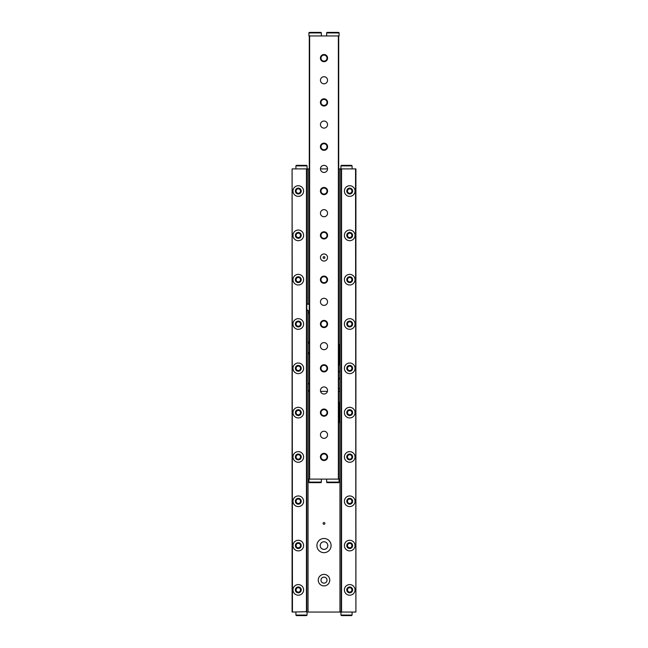 <?xml version="1.0" encoding="UTF-8"?>
<svg xmlns="http://www.w3.org/2000/svg" width="648" height="648" viewBox="0 0 648 648"><rect width="100%" height="100%" fill="white"/><g stroke="black" fill="none" stroke-linecap="round" stroke-linejoin="round"><path stroke-width="0.97" d="M324 574.387A5.759 5.759 0 0 0 318.241 580.146A5.759 5.759 0 0 0 324 585.905A5.759 5.759 0 0 0 329.759 580.146A5.759 5.759 0 0 0 324 574.387M324 577.133A3.013 3.013 0 0 0 320.987 580.146A3.013 3.013 0 0 0 324 583.16A3.013 3.013 0 0 0 327.013 580.146A3.013 3.013 0 0 0 324 577.133M324 522.539A0.883 0.883 0 0 0 323.117 523.422A0.883 0.883 0 0 0 324 524.305A0.883 0.883 0 0 0 324.883 523.422A0.883 0.883 0 0 0 324 522.539M324 256.64A0.883 0.883 0 0 0 323.117 257.523A0.883 0.883 0 0 0 324 258.414A0.883 0.883 0 0 0 324.883 257.523A0.883 0.883 0 0 0 324 256.64M324 538.488A7.088 7.088 0 0 0 316.913 545.584A7.088 7.088 0 0 0 324 552.671A7.088 7.088 0 0 0 331.088 545.584A7.088 7.088 0 0 0 324 538.488M324 541.769A3.815 3.815 0 0 0 320.185 545.584A3.815 3.815 0 0 0 324 549.391A3.815 3.815 0 0 0 327.815 545.584A3.815 3.815 0 0 0 324 541.769M298.299 587.679A2.219 2.219 0 0 0 296.079 589.899A2.219 2.219 0 0 0 298.299 592.11A2.219 2.219 0 0 0 300.51 589.899A2.219 2.219 0 0 0 298.299 587.679M349.701 587.679A2.219 2.219 0 0 0 347.49 589.899A2.219 2.219 0 0 0 349.701 592.11A2.219 2.219 0 0 0 351.921 589.899A2.219 2.219 0 0 0 349.701 587.679M298.299 543.364A2.219 2.219 0 0 0 296.079 545.584A2.219 2.219 0 0 0 298.299 547.795A2.219 2.219 0 0 0 300.51 545.584A2.219 2.219 0 0 0 298.299 543.364M349.701 543.364A2.219 2.219 0 0 0 347.49 545.584A2.219 2.219 0 0 0 349.701 547.795A2.219 2.219 0 0 0 351.921 545.584A2.219 2.219 0 0 0 349.701 543.364M298.299 499.049A2.219 2.219 0 0 0 296.079 501.26A2.219 2.219 0 0 0 298.299 503.48A2.219 2.219 0 0 0 300.51 501.26A2.219 2.219 0 0 0 298.299 499.049M349.701 499.049A2.219 2.219 0 0 0 347.49 501.26A2.219 2.219 0 0 0 349.701 503.48A2.219 2.219 0 0 0 351.921 501.26A2.219 2.219 0 0 0 349.701 499.049M298.299 277.466A2.219 2.219 0 0 0 296.079 279.685A2.219 2.219 0 0 0 298.299 281.896A2.219 2.219 0 0 0 300.51 279.685A2.219 2.219 0 0 0 298.299 277.466M349.701 277.466A2.219 2.219 0 0 0 347.49 279.685A2.219 2.219 0 0 0 349.701 281.896A2.219 2.219 0 0 0 351.921 279.685A2.219 2.219 0 0 0 349.701 277.466M298.299 233.15A2.219 2.219 0 0 0 296.079 235.37A2.219 2.219 0 0 0 298.299 237.581A2.219 2.219 0 0 0 300.51 235.37A2.219 2.219 0 0 0 298.299 233.15M349.701 233.15A2.219 2.219 0 0 0 347.49 235.37A2.219 2.219 0 0 0 349.701 237.581A2.219 2.219 0 0 0 351.921 235.37A2.219 2.219 0 0 0 349.701 233.15M298.299 188.835A2.219 2.219 0 0 0 296.079 191.055A2.219 2.219 0 0 0 298.299 193.266A2.219 2.219 0 0 0 300.51 191.055A2.219 2.219 0 0 0 298.299 188.835M349.701 188.835A2.219 2.219 0 0 0 347.49 191.055A2.219 2.219 0 0 0 349.701 193.266A2.219 2.219 0 0 0 351.921 191.055A2.219 2.219 0 0 0 349.701 188.835M298.299 454.734A2.219 2.219 0 0 0 296.079 456.945A2.219 2.219 0 0 0 298.299 459.165A2.219 2.219 0 0 0 300.51 456.945A2.219 2.219 0 0 0 298.299 454.734M349.701 454.734A2.219 2.219 0 0 0 347.49 456.945A2.219 2.219 0 0 0 349.701 459.165A2.219 2.219 0 0 0 351.921 456.945A2.219 2.219 0 0 0 349.701 454.734M298.299 410.419A2.219 2.219 0 0 0 296.079 412.63A2.219 2.219 0 0 0 298.299 414.85A2.219 2.219 0 0 0 300.51 412.63A2.219 2.219 0 0 0 298.299 410.419M349.701 410.419A2.219 2.219 0 0 0 347.49 412.63A2.219 2.219 0 0 0 349.701 414.85A2.219 2.219 0 0 0 351.921 412.63A2.219 2.219 0 0 0 349.701 410.419M298.299 366.104A2.219 2.219 0 0 0 296.079 368.315A2.219 2.219 0 0 0 298.299 370.535A2.219 2.219 0 0 0 300.51 368.315A2.219 2.219 0 0 0 298.299 366.104M349.701 366.104A2.219 2.219 0 0 0 347.49 368.315A2.219 2.219 0 0 0 349.701 370.535A2.219 2.219 0 0 0 351.921 368.315A2.219 2.219 0 0 0 349.701 366.104M298.299 321.781A2.219 2.219 0 0 0 296.079 324A2.219 2.219 0 0 0 298.299 326.219A2.219 2.219 0 0 0 300.51 324A2.219 2.219 0 0 0 298.299 321.781M349.701 321.781A2.219 2.219 0 0 0 347.49 324A2.219 2.219 0 0 0 349.701 326.219A2.219 2.219 0 0 0 351.921 324A2.219 2.219 0 0 0 349.701 321.781M306.804 611.704L292.094 612.052L292.094 168.893L292.451 612.052M341.553 168.893L341.553 612.052L339.957 612.052L339.957 168.893L355.906 168.893L355.906 612.052L355.55 168.893M308.043 612.052L339.957 612.052M308.043 611.704L308.043 311.145A0.883 0.883 0 0 0 307.16 310.262L306.804 310.262M338.71 344.388A0.883 0.883 0 0 1 339.512 345.271L339.512 363.884A1.774 1.774 0 0 1 338.71 365.367M338.71 371.053A1.774 1.774 0 0 1 339.957 372.746M306.447 612.052L306.447 168.893L309.29 168.893M320.452 168.893L327.548 168.893A3.548 3.548 0 0 1 324 172.441A3.548 3.548 0 0 1 320.452 168.893A3.548 3.548 0 0 1 324 165.345A3.548 3.548 0 0 1 327.548 168.893M338.71 168.893L339.957 168.893M306.804 304.058L309.29 304.058M308.043 168.893L306.804 169.25M308.043 304.058L308.043 169.25M338.71 378.149A1.774 1.774 0 0 1 339.957 379.841M339.957 387.812A0.883 0.883 0 0 1 339.066 388.703L338.71 388.703M309.29 384.191A1.774 1.774 0 0 1 308.043 382.498M327.426 391.376A3.548 3.548 0 0 0 327.102 391.36L320.566 391.36M309.29 391.279A1.774 1.774 0 0 1 308.043 389.586M339.957 390.477A0.883 0.883 0 0 1 339.066 391.36L338.71 391.36M338.71 402.003A0.883 0.883 0 0 1 339.512 402.886L339.512 421.492A1.774 1.774 0 0 1 338.71 422.974M341.196 169.25L339.957 169.25M339.957 611.704L341.196 611.704M339.512 412.63A1.774 1.774 0 0 1 338.71 414.113M339.512 355.023A1.774 1.774 0 0 1 338.71 356.505M309.29 343.537A3.548 3.548 0 0 1 308.043 340.84M308.043 355.023A3.548 3.548 0 0 1 309.29 352.326M309.29 304.236L306.804 304.236M309.29 313.276L308.221 313.276L308.221 310.967A0.883 0.883 0 0 0 307.338 310.084L306.804 310.084M341.464 165.345L351.564 165.345L352.099 165.88L340.929 165.88L341.464 165.345M352.099 615.065L351.564 615.6L341.464 615.6L340.929 615.065L352.099 615.065L352.099 612.052M344.388 191.055A5.322 5.322 0 0 0 349.701 196.368A5.322 5.322 0 0 0 355.023 191.055A5.322 5.322 0 0 0 349.701 185.733A5.322 5.322 0 0 0 344.388 191.055M346.777 191.055A2.924 2.924 0 0 0 349.701 193.979A2.924 2.924 0 0 0 352.625 191.055A2.924 2.924 0 0 0 349.701 188.131A2.924 2.924 0 0 0 346.777 191.055M344.388 235.37A5.322 5.322 0 0 0 349.701 240.683A5.322 5.322 0 0 0 355.023 235.37A5.322 5.322 0 0 0 349.701 230.048A5.322 5.322 0 0 0 344.388 235.37M346.777 235.37A2.924 2.924 0 0 0 349.701 238.294A2.924 2.924 0 0 0 352.625 235.37A2.924 2.924 0 0 0 349.701 232.446A2.924 2.924 0 0 0 346.777 235.37M344.388 279.685A5.322 5.322 0 0 0 349.701 284.999A5.322 5.322 0 0 0 355.023 279.685A5.322 5.322 0 0 0 349.701 274.363A5.322 5.322 0 0 0 344.388 279.685M346.777 279.685A2.924 2.924 0 0 0 349.701 282.609A2.924 2.924 0 0 0 352.625 279.685A2.924 2.924 0 0 0 349.701 276.761A2.924 2.924 0 0 0 346.777 279.685M344.388 324A5.322 5.322 0 0 0 349.701 329.322A5.322 5.322 0 0 0 355.023 324A5.322 5.322 0 0 0 349.701 318.678A5.322 5.322 0 0 0 344.388 324M346.777 324A2.924 2.924 0 0 0 349.701 326.924A2.924 2.924 0 0 0 352.625 324A2.924 2.924 0 0 0 349.701 321.076A2.924 2.924 0 0 0 346.777 324M344.388 589.899A5.322 5.322 0 0 0 349.701 595.212A5.322 5.322 0 0 0 355.023 589.899A5.322 5.322 0 0 0 349.701 584.577A5.322 5.322 0 0 0 344.388 589.899M346.777 589.899A2.924 2.924 0 0 0 349.701 592.823A2.924 2.924 0 0 0 352.625 589.899A2.924 2.924 0 0 0 349.701 586.975A2.924 2.924 0 0 0 346.777 589.899M344.388 545.584A5.322 5.322 0 0 0 349.701 550.897A5.322 5.322 0 0 0 355.023 545.584A5.322 5.322 0 0 0 349.701 540.262A5.322 5.322 0 0 0 344.388 545.584M346.777 545.584A2.924 2.924 0 0 0 349.701 548.508A2.924 2.924 0 0 0 352.625 545.584A2.924 2.924 0 0 0 349.701 542.66A2.924 2.924 0 0 0 346.777 545.584M344.388 501.26A5.322 5.322 0 0 0 349.701 506.582A5.322 5.322 0 0 0 355.023 501.26A5.322 5.322 0 0 0 349.701 495.947A5.322 5.322 0 0 0 344.388 501.26M346.777 501.26A2.924 2.924 0 0 0 349.701 504.193A2.924 2.924 0 0 0 352.625 501.26A2.924 2.924 0 0 0 349.701 498.336A2.924 2.924 0 0 0 346.777 501.26M344.388 456.945A5.322 5.322 0 0 0 349.701 462.267A5.322 5.322 0 0 0 355.023 456.945A5.322 5.322 0 0 0 349.701 451.632A5.322 5.322 0 0 0 344.388 456.945M346.777 456.945A2.924 2.924 0 0 0 349.701 459.869A2.924 2.924 0 0 0 352.625 456.945A2.924 2.924 0 0 0 349.701 454.021A2.924 2.924 0 0 0 346.777 456.945M344.388 412.63A5.322 5.322 0 0 0 349.701 417.952A5.322 5.322 0 0 0 355.023 412.63A5.322 5.322 0 0 0 349.701 407.317A5.322 5.322 0 0 0 344.388 412.63M346.777 412.63A2.924 2.924 0 0 0 349.701 415.554A2.924 2.924 0 0 0 352.625 412.63A2.924 2.924 0 0 0 349.701 409.706A2.924 2.924 0 0 0 346.777 412.63M344.388 368.315A5.322 5.322 0 0 0 349.701 373.637A5.322 5.322 0 0 0 355.023 368.315A5.322 5.322 0 0 0 349.701 363.002A5.322 5.322 0 0 0 344.388 368.315M346.777 368.315A2.924 2.924 0 0 0 349.701 371.239A2.924 2.924 0 0 0 352.625 368.315A2.924 2.924 0 0 0 349.701 365.391A2.924 2.924 0 0 0 346.777 368.315M341.553 612.052L355.55 612.052M341.196 612.052L341.196 168.893M327.588 456.945A3.588 3.588 0 0 0 324 453.357A3.588 3.588 0 0 0 320.412 456.945A3.588 3.588 0 0 0 324 460.542A3.588 3.588 0 0 0 327.588 456.945M327.013 456.945A3.013 3.013 0 0 0 324 453.932A3.013 3.013 0 0 0 320.987 456.945A3.013 3.013 0 0 0 324 459.959A3.013 3.013 0 0 0 327.013 456.945M327.588 412.63A3.588 3.588 0 0 0 324 409.042A3.588 3.588 0 0 0 320.412 412.63A3.588 3.588 0 0 0 324 416.219A3.588 3.588 0 0 0 327.588 412.63M327.013 412.63A3.013 3.013 0 0 0 324 409.617A3.013 3.013 0 0 0 320.987 412.63A3.013 3.013 0 0 0 324 415.643A3.013 3.013 0 0 0 327.013 412.63M327.588 368.315A3.588 3.588 0 0 0 324 364.727A3.588 3.588 0 0 0 320.412 368.315A3.588 3.588 0 0 0 324 371.903A3.588 3.588 0 0 0 327.588 368.315M327.013 368.315A3.013 3.013 0 0 0 324 365.302A3.013 3.013 0 0 0 320.987 368.315A3.013 3.013 0 0 0 324 371.328A3.013 3.013 0 0 0 327.013 368.315M327.588 324A3.588 3.588 0 0 0 324 320.412A3.588 3.588 0 0 0 320.412 324A3.588 3.588 0 0 0 324 327.588A3.588 3.588 0 0 0 327.588 324M327.013 324A3.013 3.013 0 0 0 324 320.987A3.013 3.013 0 0 0 320.987 324A3.013 3.013 0 0 0 324 327.013A3.013 3.013 0 0 0 327.013 324M327.588 279.685A3.588 3.588 0 0 0 324 276.097A3.588 3.588 0 0 0 320.412 279.685A3.588 3.588 0 0 0 324 283.273A3.588 3.588 0 0 0 327.588 279.685M327.013 279.685A3.013 3.013 0 0 0 324 276.672A3.013 3.013 0 0 0 320.987 279.685A3.013 3.013 0 0 0 324 282.698A3.013 3.013 0 0 0 327.013 279.685M327.588 235.37A3.588 3.588 0 0 0 324 231.781A3.588 3.588 0 0 0 320.412 235.37A3.588 3.588 0 0 0 324 238.958A3.588 3.588 0 0 0 327.588 235.37M327.013 235.37A3.013 3.013 0 0 0 324 232.357A3.013 3.013 0 0 0 320.987 235.37A3.013 3.013 0 0 0 324 238.383A3.013 3.013 0 0 0 327.013 235.37M327.588 191.055A3.588 3.588 0 0 0 324 187.458A3.588 3.588 0 0 0 320.412 191.055A3.588 3.588 0 0 0 324 194.643A3.588 3.588 0 0 0 327.588 191.055M327.013 191.055A3.013 3.013 0 0 0 324 188.042A3.013 3.013 0 0 0 320.987 191.055A3.013 3.013 0 0 0 324 194.068A3.013 3.013 0 0 0 327.013 191.055M327.588 146.74A3.588 3.588 0 0 0 324 143.143A3.588 3.588 0 0 0 320.412 146.74A3.588 3.588 0 0 0 324 150.328A3.588 3.588 0 0 0 327.588 146.74M327.013 146.74A3.013 3.013 0 0 0 324 143.718A3.013 3.013 0 0 0 320.987 146.74A3.013 3.013 0 0 0 324 149.753A3.013 3.013 0 0 0 327.013 146.74M327.588 102.416A3.588 3.588 0 0 0 324 98.828A3.588 3.588 0 0 0 320.412 102.416A3.588 3.588 0 0 0 324 106.013A3.588 3.588 0 0 0 327.588 102.416M327.013 102.416A3.013 3.013 0 0 0 324 99.403A3.013 3.013 0 0 0 320.987 102.416A3.013 3.013 0 0 0 324 105.43A3.013 3.013 0 0 0 327.013 102.416M327.588 58.101A3.588 3.588 0 0 0 324 54.513A3.588 3.588 0 0 0 320.412 58.101A3.588 3.588 0 0 0 324 61.69A3.588 3.588 0 0 0 327.588 58.101M327.013 58.101A3.013 3.013 0 0 0 324 55.088A3.013 3.013 0 0 0 320.987 58.101A3.013 3.013 0 0 0 324 61.115A3.013 3.013 0 0 0 327.013 58.101M320.452 434.792A3.548 3.548 0 0 1 324 431.244A3.548 3.548 0 0 1 327.548 434.792A3.548 3.548 0 0 1 324 438.34A3.548 3.548 0 0 1 320.452 434.792M320.452 390.477A3.548 3.548 0 0 1 324 386.929A3.548 3.548 0 0 1 327.548 390.477A3.548 3.548 0 0 1 324 394.016A3.548 3.548 0 0 1 320.452 390.477M320.452 346.162A3.548 3.548 0 0 1 324 342.614A3.548 3.548 0 0 1 327.548 346.162A3.548 3.548 0 0 1 324 349.701A3.548 3.548 0 0 1 320.452 346.162M320.452 301.838A3.548 3.548 0 0 1 324 298.299A3.548 3.548 0 0 1 327.548 301.838A3.548 3.548 0 0 1 324 305.386A3.548 3.548 0 0 1 320.452 301.838M320.452 257.523A3.548 3.548 0 0 1 324 253.984A3.548 3.548 0 0 1 327.548 257.523A3.548 3.548 0 0 1 324 261.071A3.548 3.548 0 0 1 320.452 257.523M320.452 213.208A3.548 3.548 0 0 1 324 209.66A3.548 3.548 0 0 1 327.548 213.208A3.548 3.548 0 0 1 324 216.756A3.548 3.548 0 0 1 320.452 213.208M320.452 124.578A3.548 3.548 0 0 1 324 121.03A3.548 3.548 0 0 1 327.548 124.578A3.548 3.548 0 0 1 324 128.126A3.548 3.548 0 0 1 320.452 124.578M320.452 80.263A3.548 3.548 0 0 1 324 76.715A3.548 3.548 0 0 1 327.548 80.263A3.548 3.548 0 0 1 324 83.811A3.548 3.548 0 0 1 320.452 80.263M326.657 479.107L326.657 482.12A0.535 0.535 0 0 0 327.191 482.655L338.54 482.655A0.535 0.535 0 0 0 339.066 482.12L339.066 479.107L338.361 479.107L338.361 35.948L339.066 35.948L339.066 32.935A0.535 0.535 0 0 0 338.54 32.4L327.191 32.4A0.535 0.535 0 0 0 326.657 32.935L326.657 35.948M308.934 32.935A0.535 0.535 0 0 1 309.461 32.4L320.809 32.4A0.535 0.535 0 0 1 321.343 32.935L308.934 32.935L308.934 35.948L309.639 35.948L309.639 479.107L308.934 479.107L308.934 482.12A0.535 0.535 0 0 0 309.461 482.655L320.809 482.655A0.535 0.535 0 0 0 321.343 482.12L321.343 479.107M321.343 32.935L321.343 35.948M309.639 35.948L338.361 35.948M309.639 479.107L338.361 479.107M338.71 35.948L338.71 479.107M309.29 479.107L309.29 35.948M311.591 482.655L314.248 482.655M329.322 482.655L331.979 482.655M333.752 32.4L331.979 32.4M306.536 615.6L296.436 615.6L295.901 615.065L307.071 615.065L306.536 615.6M295.901 165.88L296.436 165.345L306.536 165.345L307.071 165.88L295.901 165.88L295.901 168.893M303.612 589.899A5.322 5.322 0 0 0 298.299 584.577A5.322 5.322 0 0 0 292.977 589.899A5.322 5.322 0 0 0 298.299 595.212A5.322 5.322 0 0 0 303.612 589.899M301.223 589.899A2.924 2.924 0 0 0 298.299 586.975A2.924 2.924 0 0 0 295.375 589.899A2.924 2.924 0 0 0 298.299 592.823A2.924 2.924 0 0 0 301.223 589.899M303.612 545.584A5.322 5.322 0 0 0 298.299 540.262A5.322 5.322 0 0 0 292.977 545.584A5.322 5.322 0 0 0 298.299 550.897A5.322 5.322 0 0 0 303.612 545.584M301.223 545.584A2.924 2.924 0 0 0 298.299 542.66A2.924 2.924 0 0 0 295.375 545.584A2.924 2.924 0 0 0 298.299 548.508A2.924 2.924 0 0 0 301.223 545.584M303.612 501.26A5.322 5.322 0 0 0 298.299 495.947A5.322 5.322 0 0 0 292.977 501.26A5.322 5.322 0 0 0 298.299 506.582A5.322 5.322 0 0 0 303.612 501.26M301.223 501.26A2.924 2.924 0 0 0 298.299 498.336A2.924 2.924 0 0 0 295.375 501.26A2.924 2.924 0 0 0 298.299 504.193A2.924 2.924 0 0 0 301.223 501.26M303.612 456.945A5.322 5.322 0 0 0 298.299 451.632A5.322 5.322 0 0 0 292.977 456.945A5.322 5.322 0 0 0 298.299 462.267A5.322 5.322 0 0 0 303.612 456.945M301.223 456.945A2.924 2.924 0 0 0 298.299 454.021A2.924 2.924 0 0 0 295.375 456.945A2.924 2.924 0 0 0 298.299 459.869A2.924 2.924 0 0 0 301.223 456.945M303.612 191.055A5.322 5.322 0 0 0 298.299 185.733A5.322 5.322 0 0 0 292.977 191.055A5.322 5.322 0 0 0 298.299 196.368A5.322 5.322 0 0 0 303.612 191.055M301.223 191.055A2.924 2.924 0 0 0 298.299 188.131A2.924 2.924 0 0 0 295.375 191.055A2.924 2.924 0 0 0 298.299 193.979A2.924 2.924 0 0 0 301.223 191.055M303.612 235.37A5.322 5.322 0 0 0 298.299 230.048A5.322 5.322 0 0 0 292.977 235.37A5.322 5.322 0 0 0 298.299 240.683A5.322 5.322 0 0 0 303.612 235.37M301.223 235.37A2.924 2.924 0 0 0 298.299 232.446A2.924 2.924 0 0 0 295.375 235.37A2.924 2.924 0 0 0 298.299 238.294A2.924 2.924 0 0 0 301.223 235.37M303.612 279.685A5.322 5.322 0 0 0 298.299 274.363A5.322 5.322 0 0 0 292.977 279.685A5.322 5.322 0 0 0 298.299 284.999A5.322 5.322 0 0 0 303.612 279.685M301.223 279.685A2.924 2.924 0 0 0 298.299 276.761A2.924 2.924 0 0 0 295.375 279.685A2.924 2.924 0 0 0 298.299 282.609A2.924 2.924 0 0 0 301.223 279.685M303.612 324A5.322 5.322 0 0 0 298.299 318.678A5.322 5.322 0 0 0 292.977 324A5.322 5.322 0 0 0 298.299 329.322A5.322 5.322 0 0 0 303.612 324M301.223 324A2.924 2.924 0 0 0 298.299 321.076A2.924 2.924 0 0 0 295.375 324A2.924 2.924 0 0 0 298.299 326.924A2.924 2.924 0 0 0 301.223 324M303.612 368.315A5.322 5.322 0 0 0 298.299 363.002A5.322 5.322 0 0 0 292.977 368.315A5.322 5.322 0 0 0 298.299 373.637A5.322 5.322 0 0 0 303.612 368.315M301.223 368.315A2.924 2.924 0 0 0 298.299 365.391A2.924 2.924 0 0 0 295.375 368.315A2.924 2.924 0 0 0 298.299 371.239A2.924 2.924 0 0 0 301.223 368.315M303.612 412.63A5.322 5.322 0 0 0 298.299 407.317A5.322 5.322 0 0 0 292.977 412.63A5.322 5.322 0 0 0 298.299 417.952A5.322 5.322 0 0 0 303.612 412.63M301.223 412.63A2.924 2.924 0 0 0 298.299 409.706A2.924 2.924 0 0 0 295.375 412.63A2.924 2.924 0 0 0 298.299 415.554A2.924 2.924 0 0 0 301.223 412.63M306.447 168.893L292.451 168.893M306.804 168.893L306.804 612.052M326.657 482.12L339.066 482.12M308.934 482.12L321.343 482.12M339.066 32.935L326.657 32.935M340.929 165.88L340.929 168.893M340.929 615.065L340.929 612.052M352.099 165.88L352.099 168.893M307.071 615.065L307.071 612.052M307.071 165.88L307.071 168.893M295.901 615.065L295.901 612.052"/></g></svg>
